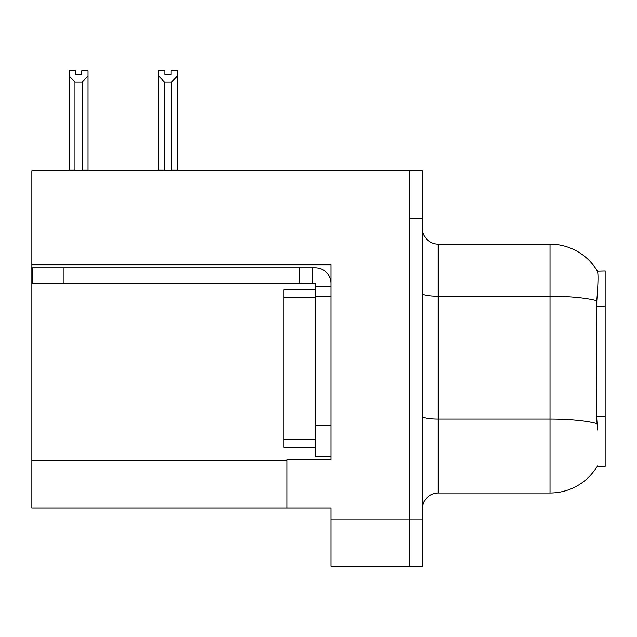 <?xml version="1.0" encoding="UTF-8"?>
<svg xmlns="http://www.w3.org/2000/svg" width="637" height="637" viewBox="0 0 637 637"><rect width="100%" height="100%" fill="white"/><g stroke="black" fill="none" stroke-linecap="round" stroke-linejoin="round"><path stroke-width="0.96" d="M31.85 264.793L331.097 264.793L331.097 425.285L315.347 425.285L315.347 456.785L331.097 456.785L331.097 425.285L331.097 459.779L287 459.779L287 507.976L31.85 507.976L31.85 170.923L409.854 170.923L409.854 566.245L331.097 566.245L331.097 518.996L409.854 518.996L409.854 566.245L422.45 566.245L422.45 518.996L409.854 518.996L409.854 218.173L422.45 218.173L422.45 518.996M287 507.976L331.097 507.976L331.097 518.996M597.578 430.007L596.566 416.327L596.789 300.728C598.159 283.592 598.366 273.727 597.418 271.131L605.15 270.932L605.15 466.236L597.299 466.236L597.578 465.766A55.124 55.124 0 0 1 550.026 493.006A55.124 55.124 0 0 0 597.299 466.236M422.45 508.764A15.75 15.75 0 0 1 438.2 493.006L550.026 493.006L550.026 244.162L438.2 244.162A15.75 15.75 0 0 1 422.45 228.412A15.75 15.75 0 0 0 438.2 244.162L438.2 493.006M597.418 271.131A55.124 55.124 0 0 0 550.026 244.162A55.124 55.124 0 0 1 597.418 271.131M409.854 170.923L422.45 170.923L422.45 218.173M172.412 170.923L171.64 170.135L171.64 81.998L164.402 81.998L158.565 75.994L158.565 70.755L164.872 70.755L164.872 74.489L171.17 74.489L164.872 74.489M171.17 74.489L171.17 70.755L177.468 70.755L177.468 75.994L171.64 81.998M171.64 170.135L177.468 170.135L177.468 170.923L177.468 75.994M164.402 81.998L164.402 170.135L163.621 170.923M164.402 170.135L158.565 170.135L158.565 170.923L158.565 75.994M81.711 74.489L75.405 74.489L81.711 74.489L81.711 70.755L88.01 70.755L88.01 75.994L82.181 81.998L74.943 81.998L74.943 170.135L69.107 170.135L69.107 170.923M74.943 81.998L69.107 75.994L69.107 70.755L75.405 70.755L75.405 74.489M74.943 170.135L74.163 170.923M69.107 75.994L69.107 170.135M88.01 75.994L88.01 170.135L82.181 170.135L82.181 81.998M82.953 170.923L82.181 170.135M88.01 170.135L88.01 170.923M63.979 283.537L63.979 267.787L32.479 267.787L32.479 283.537L315.347 283.537L315.347 286.682L331.097 286.682M63.979 267.787L315.347 267.787A15.75 15.75 0 0 1 331.097 283.545M315.347 456.785L331.097 456.785M312.194 283.537L312.194 267.787M331.097 296.133L315.347 296.133L315.347 286.682M315.347 425.285L315.347 289.835L283.847 289.835L283.847 447.333L315.347 447.333M299.597 283.537L299.597 267.787M31.85 460.726L287 460.726M605.15 306.078L596.566 306.078M605.15 416.327L596.566 416.327M596.789 300.728A55.124 9.571 180 0 0 550.026 296.221L438.2 296.221A15.75 2.731 0 0 1 422.45 293.482M596.965 423.621A55.124 9.571 180 0 0 550.026 419.066L438.2 419.066A15.75 2.731 0 0 1 422.45 416.335M283.847 439.458L315.347 439.458M283.847 297.71L315.347 297.71"/></g></svg>
